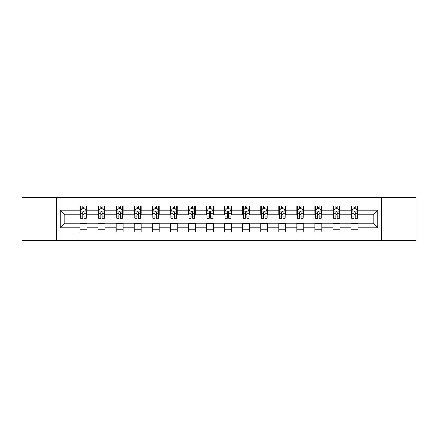 <?xml version="1.0" encoding="UTF-8"?>
<svg xmlns="http://www.w3.org/2000/svg" width="438" height="438" viewBox="0 0 438 438"><rect width="100%" height="100%" fill="white"/><g stroke="black" fill="none" stroke-linecap="round" stroke-linejoin="round"><path stroke-width="0.66" d="M381.569 240.435L416.1 240.435L416.1 197.565L381.569 197.565L381.569 240.435L56.431 240.435L56.431 197.565L21.9 197.565L21.9 240.435L56.431 240.435M381.569 197.565L56.431 197.565M358.049 210.196L358.049 205.964L351.095 205.964L351.095 210.196L339.97 210.196L339.97 205.964L333.017 205.964L333.017 210.196L321.897 210.196L321.897 205.964L314.944 205.964L314.944 210.196L303.819 210.196L303.819 205.964L296.865 205.964L296.865 210.196L285.74 210.196L285.74 205.964L278.792 205.964L278.792 210.196L267.667 210.196L267.667 205.964L260.714 205.964L260.714 210.196L249.589 210.196L249.589 205.964L242.636 205.964L242.636 210.196L231.516 210.196L231.516 205.964L224.563 205.964L224.563 210.196L213.437 210.196L213.437 205.964L206.484 205.964L206.484 210.196L195.364 210.196L195.364 205.964L188.411 205.964L188.411 210.196L177.286 210.196L177.286 205.964L170.333 205.964L170.333 210.196L159.208 210.196L159.208 205.964L152.26 205.964L152.26 210.196L141.135 210.196L141.135 205.964L134.181 205.964L134.181 210.196L123.056 210.196L123.056 205.964L116.103 205.964L116.103 210.196L104.983 210.196L104.983 205.964L98.03 205.964L98.03 210.196L86.905 210.196L86.905 205.964L79.951 205.964L79.951 210.196L60.252 210.196L60.252 227.804L64.89 223.172L79.951 223.172L79.951 232.036L86.905 232.036L86.905 223.172L98.03 223.172L98.03 232.036L104.983 232.036L104.983 223.172L116.103 223.172L116.103 232.036L123.056 232.036L123.056 223.172L134.181 223.172L134.181 232.036L141.135 232.036L141.135 223.172L152.26 223.172L152.26 232.036L159.208 232.036L159.208 223.172L170.333 223.172L170.333 232.036L177.286 232.036L177.286 223.172L188.411 223.172L188.411 232.036L195.364 232.036L195.364 223.172L206.484 223.172L206.484 232.036L213.437 232.036L213.437 223.172L224.563 223.172L224.563 232.036L231.516 232.036L231.516 223.172L242.636 223.172L242.636 232.036L249.589 232.036L249.589 223.172L260.714 223.172L260.714 232.036L267.667 232.036L267.667 223.172L278.792 223.172L278.792 232.036L285.74 232.036L285.74 223.172L296.865 223.172L296.865 232.036L303.819 232.036L303.819 223.172L314.944 223.172L314.944 232.036L321.897 232.036L321.897 223.172L333.017 223.172L333.017 232.036L339.97 232.036L339.97 223.172L351.095 223.172L351.095 232.036L358.049 232.036L358.049 223.172L373.11 223.172L373.11 214.828L358.049 214.828L358.049 210.196L377.748 210.196L377.748 227.804L358.049 227.804M351.095 227.804L339.97 227.804M333.017 227.804L321.897 227.804M314.944 227.804L303.819 227.804M296.865 227.804L285.74 227.804M278.792 227.804L267.667 227.804M260.714 227.804L249.589 227.804M242.636 227.804L231.516 227.804M224.563 227.804L213.437 227.804M206.484 227.804L195.364 227.804M188.411 227.804L177.286 227.804M170.333 227.804L159.208 227.804M152.26 227.804L141.135 227.804M134.181 227.804L123.056 227.804M116.103 227.804L104.983 227.804M98.03 227.804L86.905 227.804M79.951 227.804L60.252 227.804M351.095 210.196L351.095 214.828L339.97 214.828L339.97 210.196M333.017 210.196L333.017 214.828L321.897 214.828L321.897 210.196M314.944 210.196L314.944 214.828L303.819 214.828L303.819 210.196M296.865 210.196L296.865 214.828L285.74 214.828L285.74 210.196M278.792 210.196L278.792 214.828L267.667 214.828L267.667 210.196M260.714 210.196L260.714 214.828L249.589 214.828L249.589 210.196M242.636 210.196L242.636 214.828L231.516 214.828L231.516 210.196M224.563 210.196L224.563 214.828L213.437 214.828L213.437 210.196M206.484 210.196L206.484 214.828L195.364 214.828L195.364 210.196M188.411 210.196L188.411 214.828L177.286 214.828L177.286 210.196M170.333 210.196L170.333 214.828L159.208 214.828L159.208 210.196M152.26 210.196L152.26 214.828L141.135 214.828L141.135 210.196M134.181 210.196L134.181 214.828L123.056 214.828L123.056 210.196M116.103 210.196L116.103 214.828L104.983 214.828L104.983 210.196M98.03 210.196L98.03 214.828L86.905 214.828L86.905 210.196M79.951 210.196L79.951 214.828L64.89 214.828L60.252 210.196M64.89 214.828L64.89 223.172M377.748 227.804L373.11 223.172M373.11 214.828L377.748 210.196M79.951 208.86L80.532 208.86M82.733 208.86L84.123 208.86M86.324 208.86L86.905 208.86M79.951 214.713L80.532 214.713M82.733 214.713L84.123 214.713M86.324 214.713L86.905 214.713M79.951 223.287L86.905 223.287M79.951 229.14L86.905 229.14M98.03 223.287L104.983 223.287M98.03 229.14L104.983 229.14M98.03 208.86L98.61 208.86M100.811 208.86L102.202 208.86M104.403 208.86L104.983 208.86M98.03 214.713L98.61 214.713M100.811 214.713L102.202 214.713M104.403 214.713L104.983 214.713M116.103 223.287L123.056 223.287M116.103 229.14L123.056 229.14M116.103 208.86L116.683 208.86M118.884 208.86L120.275 208.86M122.476 208.86L123.056 208.86M116.103 214.713L116.683 214.713M118.884 214.713L120.275 214.713M122.476 214.713L123.056 214.713M134.181 223.287L141.135 223.287M134.181 229.14L141.135 229.14M134.181 208.86L134.762 208.86M136.963 208.86L138.353 208.86M140.554 208.86L141.135 208.86M134.181 214.713L134.762 214.713M136.963 214.713L138.353 214.713M140.554 214.713L141.135 214.713M152.26 223.287L159.208 223.287M152.26 229.14L159.208 229.14M152.26 208.86L152.835 208.86M155.036 208.86L156.426 208.86M158.633 208.86L159.208 208.86M152.26 214.713L152.835 214.713M155.036 214.713L156.426 214.713M158.633 214.713L159.208 214.713M170.333 223.287L177.286 223.287M170.333 229.14L177.286 229.14M170.333 208.86L170.913 208.86M173.114 208.86L174.505 208.86M176.706 208.86L177.286 208.86M170.333 214.713L170.913 214.713M173.114 214.713L174.505 214.713M176.706 214.713L177.286 214.713M188.411 223.287L195.364 223.287M188.411 229.14L195.364 229.14M188.411 208.86L188.992 208.86M191.192 208.86L192.583 208.86M194.784 208.86L195.364 208.86M188.411 214.713L188.992 214.713M191.192 214.713L192.583 214.713M194.784 214.713L195.364 214.713M206.484 223.287L213.437 223.287M206.484 229.14L213.437 229.14M206.484 208.86L207.064 208.86M209.265 208.86L210.656 208.86M212.857 208.86L213.437 208.86M206.484 214.713L207.064 214.713M209.265 214.713L210.656 214.713M212.857 214.713L213.437 214.713M224.563 223.287L231.516 223.287M224.563 229.14L231.516 229.14M224.563 208.86L225.143 208.86M227.344 208.86L228.735 208.86M230.935 208.86L231.516 208.86M224.563 214.713L225.143 214.713M227.344 214.713L228.735 214.713M230.935 214.713L231.516 214.713M242.636 223.287L249.589 223.287M242.636 229.14L249.589 229.14M242.636 208.86L243.216 208.86M245.417 208.86L246.808 208.86M249.008 208.86L249.589 208.86M242.636 214.713L243.216 214.713M245.417 214.713L246.808 214.713M249.008 214.713L249.589 214.713M260.714 223.287L267.667 223.287M260.714 229.14L267.667 229.14M260.714 208.86L261.294 208.86M263.495 208.86L264.886 208.86M267.087 208.86L267.667 208.86M260.714 214.713L261.294 214.713M263.495 214.713L264.886 214.713M267.087 214.713L267.667 214.713M278.792 223.287L285.74 223.287M278.792 229.14L285.74 229.14M278.792 208.86L279.367 208.86M281.574 208.86L282.964 208.86M285.165 208.86L285.74 208.86M278.792 214.713L279.367 214.713M281.574 214.713L282.964 214.713M285.165 214.713L285.74 214.713M296.865 223.287L303.819 223.287M296.865 229.14L303.819 229.14M296.865 208.86L297.446 208.86M299.647 208.86L301.037 208.86M303.238 208.86L303.819 208.86M296.865 214.713L297.446 214.713M299.647 214.713L301.037 214.713M303.238 214.713L303.819 214.713M314.944 223.287L321.897 223.287M314.944 229.14L321.897 229.14M314.944 208.86L315.524 208.86M317.725 208.86L319.116 208.86M321.317 208.86L321.897 208.86M314.944 214.713L315.524 214.713M317.725 214.713L319.116 214.713M321.317 214.713L321.897 214.713M333.017 223.287L339.97 223.287M333.017 229.14L339.97 229.14M333.017 208.86L333.597 208.86M335.798 208.86L337.189 208.86M339.39 208.86L339.97 208.86M333.017 214.713L333.597 214.713M335.798 214.713L337.189 214.713M339.39 214.713L339.97 214.713M351.095 223.287L358.049 223.287M351.095 229.14L358.049 229.14M351.095 208.86L351.676 208.86M353.877 208.86L355.267 208.86M357.468 208.86L358.049 208.86M351.095 214.713L351.676 214.713M353.877 214.713L355.267 214.713M357.468 214.713L358.049 214.713M84.123 207.47L82.733 207.47M86.324 216.854L84.123 216.854L84.123 218.305L86.324 218.305L86.324 211.236L85.169 208.921L81.692 208.921L80.532 211.236L80.532 218.305L82.733 218.305L82.733 216.854L80.532 216.854M80.532 211.236L80.532 205.964M86.324 211.236L86.324 205.964M82.733 208.921L82.733 205.964M84.123 205.964L84.123 208.921M84.123 216.854L84.123 212.107C83.663 211.215 83.198 211.215 82.733 212.107L82.733 216.854M102.202 207.47L100.811 207.47M104.403 216.854L102.202 216.854L102.202 218.305L104.403 218.305L104.403 211.236L103.242 208.921L99.765 208.921L98.61 211.236L98.61 218.305L100.811 218.305L100.811 216.854L98.61 216.854M98.61 211.236L98.61 205.964M104.403 211.236L104.403 205.964M100.811 208.921L100.811 205.964M102.202 205.964L102.202 208.921M102.202 216.854L102.202 212.107C101.736 211.215 101.271 211.215 100.811 212.107L100.811 216.854M120.275 207.47L118.884 207.47M122.476 216.854L120.275 216.854L120.275 218.305L122.476 218.305L122.476 211.236L121.321 208.921L117.844 208.921L116.683 211.236L116.683 218.305L118.884 218.305L118.884 216.854L116.683 216.854M116.683 211.236L116.683 205.964M122.476 211.236L122.476 205.964M118.884 208.921L118.884 205.964M120.275 205.964L120.275 208.921M120.275 216.854L120.275 212.107C119.815 211.215 119.35 211.215 118.884 212.107L118.884 216.854M138.353 207.47L136.963 207.47M140.554 216.854L138.353 216.854L138.353 218.305L140.554 218.305L140.554 211.236L139.393 208.921L135.917 208.921L134.762 211.236L134.762 218.305L136.963 218.305L136.963 216.854L134.762 216.854M134.762 211.236L134.762 205.964M140.554 211.236L140.554 205.964M136.963 208.921L136.963 205.964M138.353 205.964L138.353 208.921M138.353 216.854L138.353 212.107C137.888 211.215 137.428 211.215 136.963 212.107L136.963 216.854M156.426 207.47L155.036 207.47M158.633 216.854L156.426 216.854L156.426 218.305L158.633 218.305L158.633 211.236L157.472 208.921L153.995 208.921L152.835 211.236L152.835 218.305L155.036 218.305L155.036 216.854L152.835 216.854M152.835 211.236L152.835 205.964M158.633 211.236L158.633 205.964M155.036 208.921L155.036 205.964M156.426 205.964L156.426 208.921M156.426 216.854L156.426 212.107C155.966 211.215 155.501 211.215 155.036 212.107L155.036 216.854M174.505 207.47L173.114 207.47M176.706 216.854L174.505 216.854L174.505 218.305L176.706 218.305L176.706 211.236L175.545 208.921L172.074 208.921L170.913 211.236L170.913 218.305L173.114 218.305L173.114 216.854L170.913 216.854M170.913 211.236L170.913 205.964M176.706 211.236L176.706 205.964M173.114 208.921L173.114 205.964M174.505 205.964L174.505 208.921M174.505 216.854L174.505 212.107C174.039 211.215 173.579 211.215 173.114 212.107L173.114 216.854M192.583 207.47L191.192 207.47M194.784 216.854L192.583 216.854L192.583 218.305L194.784 218.305L194.784 211.236L193.623 208.921L190.147 208.921L188.992 211.236L188.992 218.305L191.192 218.305L191.192 216.854L188.992 216.854M188.992 211.236L188.992 205.964M194.784 211.236L194.784 205.964M191.192 208.921L191.192 205.964M192.583 205.964L192.583 208.921M192.583 216.854L192.583 212.107C192.118 211.215 191.652 211.215 191.192 212.107L191.192 216.854M210.656 207.47L209.265 207.47M212.857 216.854L210.656 216.854L210.656 218.305L212.857 218.305L212.857 211.236L211.702 208.921L208.225 208.921L207.064 211.236L207.064 218.305L209.265 218.305L209.265 216.854L207.064 216.854M207.064 211.236L207.064 205.964M212.857 211.236L212.857 205.964M209.265 208.921L209.265 205.964M210.656 205.964L210.656 208.921M210.656 216.854L210.656 212.107C210.196 211.215 209.731 211.215 209.265 212.107L209.265 216.854M228.735 207.47L227.344 207.47M230.935 216.854L228.735 216.854L228.735 218.305L230.935 218.305L230.935 211.236L229.775 208.921L226.298 208.921L225.143 211.236L225.143 218.305L227.344 218.305L227.344 216.854L225.143 216.854M225.143 211.236L225.143 205.964M230.935 211.236L230.935 205.964M227.344 208.921L227.344 205.964M228.735 205.964L228.735 208.921M228.735 216.854L228.735 212.107C228.269 211.215 227.809 211.215 227.344 212.107L227.344 216.854M246.808 207.47L245.417 207.47M249.008 216.854L246.808 216.854L246.808 218.305L249.008 218.305L249.008 211.236L247.853 208.921L244.377 208.921L243.216 211.236L243.216 218.305L245.417 218.305L245.417 216.854L243.216 216.854M243.216 211.236L243.216 205.964M249.008 211.236L249.008 205.964M245.417 208.921L245.417 205.964M246.808 205.964L246.808 208.921M246.808 216.854L246.808 212.107C246.348 211.215 245.882 211.215 245.417 212.107L245.417 216.854M264.886 207.47L263.495 207.47M267.087 216.854L264.886 216.854L264.886 218.305L267.087 218.305L267.087 211.236L265.926 208.921L262.455 208.921L261.294 211.236L261.294 218.305L263.495 218.305L263.495 216.854L261.294 216.854M261.294 211.236L261.294 205.964M267.087 211.236L267.087 205.964M263.495 208.921L263.495 205.964M264.886 205.964L264.886 208.921M264.886 216.854L264.886 212.107C264.421 211.215 263.961 211.215 263.495 212.107L263.495 216.854M282.964 207.47L281.574 207.47M285.165 216.854L282.964 216.854L282.964 218.305L285.165 218.305L285.165 211.236L284.005 208.921L280.528 208.921L279.367 211.236L279.367 218.305L281.574 218.305L281.574 216.854L279.367 216.854M279.367 211.236L279.367 205.964M285.165 211.236L285.165 205.964M281.574 208.921L281.574 205.964M282.964 205.964L282.964 208.921M282.964 216.854L282.964 212.107C282.499 211.215 282.034 211.215 281.574 212.107L281.574 216.854M301.037 207.47L299.647 207.47M303.238 216.854L301.037 216.854L301.037 218.305L303.238 218.305L303.238 211.236L302.083 208.921L298.606 208.921L297.446 211.236L297.446 218.305L299.647 218.305L299.647 216.854L297.446 216.854M297.446 211.236L297.446 205.964M303.238 211.236L303.238 205.964M299.647 208.921L299.647 205.964M301.037 205.964L301.037 208.921M301.037 216.854L301.037 212.107C300.577 211.215 300.112 211.215 299.647 212.107L299.647 216.854M319.116 207.47L317.725 207.47M321.317 216.854L319.116 216.854L319.116 218.305L321.317 218.305L321.317 211.236L320.156 208.921L316.679 208.921L315.524 211.236L315.524 218.305L317.725 218.305L317.725 216.854L315.524 216.854M315.524 211.236L315.524 205.964M321.317 211.236L321.317 205.964M317.725 208.921L317.725 205.964M319.116 205.964L319.116 208.921M319.116 216.854L319.116 212.107C318.65 211.215 318.191 211.215 317.725 212.107L317.725 216.854M337.189 207.47L335.798 207.47M339.39 216.854L337.189 216.854L337.189 218.305L339.39 218.305L339.39 211.236L338.235 208.921L334.758 208.921L333.597 211.236L333.597 218.305L335.798 218.305L335.798 216.854L333.597 216.854M333.597 211.236L333.597 205.964M339.39 211.236L339.39 205.964M335.798 208.921L335.798 205.964M337.189 205.964L337.189 208.921M337.189 216.854L337.189 212.107C336.729 211.215 336.264 211.215 335.798 212.107L335.798 216.854M355.267 207.47L353.877 207.47M357.468 216.854L355.267 216.854L355.267 218.305L357.468 218.305L357.468 211.236L356.308 208.921L352.831 208.921L351.676 211.236L351.676 218.305L353.877 218.305L353.877 216.854L351.676 216.854M351.676 211.236L351.676 205.964M357.468 211.236L357.468 205.964M353.877 208.921L353.877 205.964M355.267 205.964L355.267 208.921M355.267 216.854L355.267 212.107C354.802 211.215 354.342 211.215 353.877 212.107L353.877 216.854M86.297 211.176L80.559 211.176M80.532 209.057L81.621 209.057M85.235 209.057L86.324 209.057M82.733 213.744L80.532 213.744M86.324 213.744L84.123 213.744M84.123 208.209L82.733 208.209M104.37 211.176L98.638 211.176M98.61 209.057L99.7 209.057M103.313 209.057L104.403 209.057M100.811 213.744L98.61 213.744M104.403 213.744L102.202 213.744M102.202 208.209L100.811 208.209M122.448 211.176L116.711 211.176M116.683 209.057L117.773 209.057M121.386 209.057L122.476 209.057M118.884 213.744L116.683 213.744M122.476 213.744L120.275 213.744M120.275 208.209L118.884 208.209M140.527 211.176L134.789 211.176M134.762 209.057L135.851 209.057M139.465 209.057L140.554 209.057M136.963 213.744L134.762 213.744M140.554 213.744L138.353 213.744M138.353 208.209L136.963 208.209M158.6 211.176L152.867 211.176M152.835 209.057L153.924 209.057M157.543 209.057L158.633 209.057M155.036 213.744L152.835 213.744M158.633 213.744L156.426 213.744M156.426 208.209L155.036 208.209M176.678 211.176L170.94 211.176M170.913 209.057L172.003 209.057M175.616 209.057L176.706 209.057M173.114 213.744L170.913 213.744M176.706 213.744L174.505 213.744M174.505 208.209L173.114 208.209M194.751 211.176L189.019 211.176M188.992 209.057L190.076 209.057M193.695 209.057L194.784 209.057M191.192 213.744L188.992 213.744M194.784 213.744L192.583 213.744M192.583 208.209L191.192 208.209M212.83 211.176L207.092 211.176M207.064 209.057L208.154 209.057M211.768 209.057L212.857 209.057M209.265 213.744L207.064 213.744M212.857 213.744L210.656 213.744M210.656 208.209L209.265 208.209M230.908 211.176L225.17 211.176M225.143 209.057L226.232 209.057M229.846 209.057L230.935 209.057M227.344 213.744L225.143 213.744M230.935 213.744L228.735 213.744M228.735 208.209L227.344 208.209M248.981 211.176L243.249 211.176M243.216 209.057L244.305 209.057M247.924 209.057L249.008 209.057M245.417 213.744L243.216 213.744M249.008 213.744L246.808 213.744M246.808 208.209L245.417 208.209M267.06 211.176L261.322 211.176M261.294 209.057L262.384 209.057M265.997 209.057L267.087 209.057M263.495 213.744L261.294 213.744M267.087 213.744L264.886 213.744M264.886 208.209L263.495 208.209M285.133 211.176L279.4 211.176M279.367 209.057L280.457 209.057M284.076 209.057L285.165 209.057M281.574 213.744L279.367 213.744M285.165 213.744L282.964 213.744M282.964 208.209L281.574 208.209M303.211 211.176L297.473 211.176M297.446 209.057L298.535 209.057M302.149 209.057L303.238 209.057M299.647 213.744L297.446 213.744M303.238 213.744L301.037 213.744M301.037 208.209L299.647 208.209M321.289 211.176L315.552 211.176M315.524 209.057L316.614 209.057M320.227 209.057L321.317 209.057M317.725 213.744L315.524 213.744M321.317 213.744L319.116 213.744M319.116 208.209L317.725 208.209M339.362 211.176L333.63 211.176M333.597 209.057L334.687 209.057M338.3 209.057L339.39 209.057M335.798 213.744L333.597 213.744M339.39 213.744L337.189 213.744M337.189 208.209L335.798 208.209M357.441 211.176L351.703 211.176M351.676 209.057L352.765 209.057M356.379 209.057L357.468 209.057M353.877 213.744L351.676 213.744M357.468 213.744L355.267 213.744M355.267 208.209L353.877 208.209"/></g></svg>
